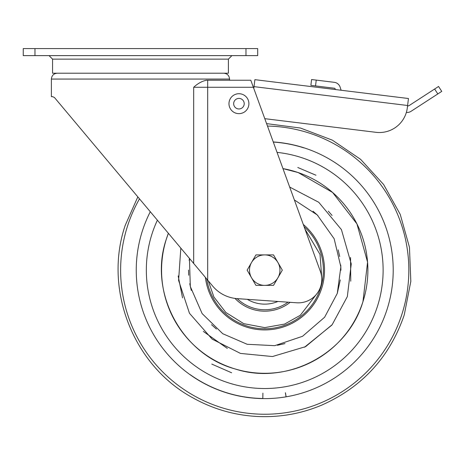 <?xml version="1.0" encoding="UTF-8"?>
<svg xmlns="http://www.w3.org/2000/svg" width="465" height="465" viewBox="0 0 465 465"><rect width="100%" height="100%" fill="white"/><g stroke="black" fill="none" stroke-linecap="round" stroke-linejoin="round"><path stroke-width="0.7" d="M228.391 59.136L228.391 73.208L52.557 73.208L52.557 59.136L228.391 59.136L231.907 55.62M193.678 263.434L193.678 87.275C197.892 83.398 202.17 81.055 206.501 80.242L250.798 80.242L320.368 271.38A23.442 23.442 0 0 1 296.705 302.785L237.226 298.629A35.166 35.166 0 0 1 212.738 286.149L54.428 97.487L52.632 96.65L51.383 96.65L51.383 79.067C51.731 75.504 53.684 73.551 57.242 73.208M257.691 55.62L245.973 55.62L245.973 48.587L257.691 48.587L257.691 55.62M34.974 55.62L23.25 55.62L23.25 48.587L34.974 48.587L34.974 55.62L245.973 55.62M34.974 48.587L245.973 48.587M191.371 260.685L140.471 200.026M253.361 87.275L252.931 86.101L253.361 87.275L207.681 87.275L207.681 280.122M137.826 196.881L125.201 225.386C103.387 289.335 133.193 365.525 192.609 397.691C212.342 408.77 233.5 415.007 256.081 416.413C278.675 417.68 300.413 413.972 321.315 405.3C362.154 387.269 389.804 357.132 404.254 314.892L410.822 281.383L409.456 247.264L400.231 214.382L383.648 184.541L360.613 159.338L332.365 140.157L300.448 128.032L266.59 123.62L264.783 118.668L375.964 132.316L264.783 118.668M52.632 96.65L54.428 97.487M253.797 88.478L254.878 79.66L408.462 98.516L407.317 107.822A28.133 28.133 0 0 1 375.964 132.316M254.024 86.641L407.602 105.497L407.526 106.107A7.033 7.033 0 0 0 409.787 105.148L438.559 86.467L441.75 91.378L437.815 93.936L434.624 89.018M341.136 90.251L340.118 87.129A7.033 7.033 0 0 0 334.289 82.322L316.235 80.108L315.526 85.926L334.916 88.303L335.317 89.536M406.364 112.408A7.033 7.033 0 0 0 411.037 111.321L437.815 93.936M311.585 79.532L310.87 85.351L311.585 79.532L316.235 80.108M315.526 85.926L310.87 85.351M233.494 112.03A9.963 9.963 0 0 1 230.594 98.237A9.963 9.963 0 0 1 244.381 95.337A9.963 9.963 0 0 1 247.281 109.13A9.963 9.963 0 0 1 233.494 112.03A9.963 9.963 0 0 0 247.281 109.13A9.963 9.963 0 0 0 244.381 95.337M236.057 108.101A5.278 5.278 0 0 0 243.358 106.566A5.278 5.278 0 0 0 241.817 99.266A5.278 5.278 0 0 0 234.523 100.8A5.278 5.278 0 0 0 236.057 108.101A5.278 5.278 0 0 0 243.358 106.566A5.278 5.278 0 0 0 241.817 99.266M273.257 141.947A128.474 128.474 0 0 1 387.066 309.376A128.474 128.474 0 0 1 225.49 392.477A128.474 128.474 0 0 1 150.294 211.732M277.059 152.386A118.395 118.395 0 0 1 377.464 306.296A118.395 118.395 0 0 1 228.571 382.875A118.395 118.395 0 0 1 157.385 220.189M297.792 167.487L315.973 175.247M231.663 372.791L211.784 364.089M262.777 398.488L262.777 398.488A128.363 128.363 0 0 1 190.295 374.72M286.051 396.721L285.382 392.762M180.827 248.118L178.589 280.395L189.47 313.282L212.121 339.113L240.481 353.423L272.449 356.539L305.592 346.658L332.184 324.669L347.338 296.594L351.244 263.893L341.438 229.64L318.757 202.281L289.678 187.058M321.664 288.37A59.782 59.782 0 0 0 303.29 224.456A59.782 59.782 0 0 1 246.491 327.075A59.782 59.782 0 0 1 205.385 277.39A59.782 59.782 0 0 0 321.664 288.37M328.331 211.156L332.08 215.469M350.546 257.482L350.761 281.22M282.958 168.603L298.187 172.562L332.597 192.464L356.934 223.88L367.571 262.161L362.956 301.646C347.64 353.83 286.905 385.84 235.191 368.978C181.228 354.388 148.021 291.398 166.499 238.632L168.377 233.285A103.154 103.154 0 0 0 233.267 368.379A103.154 103.154 0 0 0 362.967 301.599A103.154 103.154 0 0 0 282.964 168.609M234.982 298.396A41.03 41.03 0 0 0 290.166 302.331M315.828 175.171L297.832 167.505M190.342 374.755A128.363 128.363 0 0 0 262.83 398.488L262.911 393.128M286.103 396.709L285.434 392.756M331.801 325.145L304.511 347.221M227.315 348.401L203.333 331.417M182.536 297.885L178.176 275.948M277.907 301.471A33.992 33.992 0 0 1 247.31 299.332M251.53 277.756A15.24 15.24 0 0 1 264.725 254.901L255.93 254.901L247.13 270.136L255.93 285.376L264.725 285.376A15.24 15.24 0 0 1 251.53 277.756M277.925 277.756A15.24 15.24 0 0 1 264.725 285.376L273.525 285.376L282.325 270.136L277.925 262.522A15.24 15.24 0 0 1 277.925 277.756M277.925 262.522A15.24 15.24 0 0 0 264.725 254.901L273.525 254.901L277.925 262.522M229.559 80.242L229.559 79.067L51.383 79.067M207.681 80.242L207.681 87.275L193.678 87.275M267.474 126.062A144.103 144.103 0 0 1 401.946 314.148A144.103 144.103 0 0 1 220.718 407.357A144.103 144.103 0 0 1 139.488 198.857M303.93 147.905A128.363 128.363 0 0 0 273.298 142.058A128.363 128.363 0 0 1 303.877 147.887M294.368 199.944L317.281 214.97L334.149 238.731L340.851 266.846L337.294 293.38L340.293 279.913M304.087 226.653A58.654 58.654 0 0 1 246.839 326A58.654 58.654 0 0 1 206.745 279.012M317.525 292.874L300.32 315.276L284.574 324.088L264.701 327.622L243.741 323.652L225.851 312.48L213.912 297.013L208.239 280.79M340.921 270.229L340.752 265.038M339.7 256.558L338.183 249.885M317.915 215.58L313.044 211.226M337.294 293.38L324.622 317.235L302.541 336.288L274.705 345.675L247.182 344.286L222.712 333.701L202.13 313.579L190.319 286.539L189.441 258.389L189.162 260.365M304.982 229.1L320.03 254.46L321.716 277.651M188.534 270.049L188.703 275.239M189.755 283.72L191.272 290.393M211.54 324.698L216.411 329.051M277.436 345.268L284.981 343.589M288.033 302.18A39.624 39.624 0 0 1 237.191 298.623M229.559 79.067C229.216 75.504 227.257 73.551 223.7 73.208M52.557 59.136L49.04 55.62"/></g></svg>

